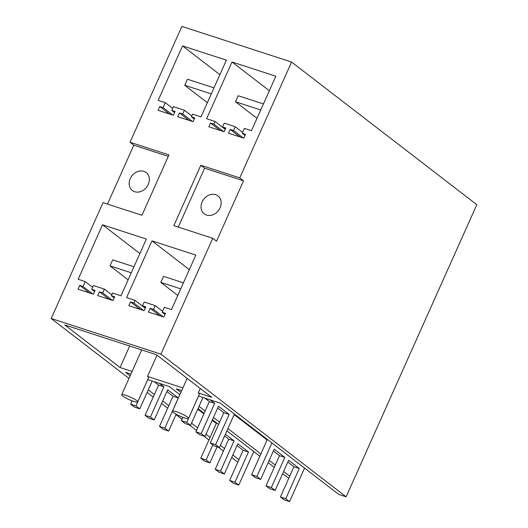<?xml version="1.0" encoding="UTF-8"?>
<svg xmlns="http://www.w3.org/2000/svg" width="528" height="528" viewBox="0 0 528 528"><rect width="100%" height="100%" fill="white"/><g stroke="black" fill="none" stroke-linecap="round" stroke-linejoin="round"><path stroke-width="0.79" d="M198.528 396.059L220.176 403.095L338.732 494.399L346.13 496.802L476.797 204.699L291.581 62.047L181.87 26.4L130.04 142.263L133.828 145.18L168.307 156.38M238.042 461.683L236.419 461.155L231.7 457.519M223.37 451.103L218.335 447.223M208.943 439.989L203.9 436.108M196.489 430.399L189.473 424.994M182.061 419.285L175.982 414.612M167.653 408.197L161.555 403.498M153.226 397.082L147.121 392.383M128.977 378.404L51.203 318.509L160.915 354.156L212.744 238.293L173.818 225.647L200.825 165.264L239.752 177.91L243.54 180.827L216.526 241.21L212.744 238.293M130.04 142.263L168.967 154.909L141.953 215.292L103.033 202.646L51.203 318.509M107.474 204.092L133.828 145.18M291.581 62.047L239.752 177.91M171.448 309.599L195.822 255.11L151.978 240.86L126.588 297.614L135.016 300.353L133.835 302.993L130.502 301.91L128.812 305.686L144.144 310.669L145.834 306.893L142.501 305.811L144.19 302.036L155.186 305.613L153.496 309.382L150.163 308.299L148.474 312.074L163.805 317.057L165.495 313.282L162.162 312.2L164.353 307.296L171.448 309.599M235.204 126.727L233.515 130.495L230.182 129.413L228.499 133.188L243.824 138.171L245.513 134.396L242.18 133.313L244.378 128.41L251.467 130.713L275.84 76.223L231.997 61.974L206.613 118.727L215.035 121.466L213.853 124.106L210.52 123.024L208.831 126.799L224.162 131.782L225.852 128.007L222.519 126.925L224.209 123.149L235.204 126.727L242.583 132.409M102.524 224.796L78.151 279.279L85.239 281.589L83.041 286.493L79.715 285.41L78.025 289.186L93.357 294.162L95.04 290.393L91.707 289.311L93.397 285.536L104.392 289.106L102.709 292.882L99.376 291.799L97.687 295.574L113.018 300.551L114.701 296.782L111.375 295.7L112.556 293.053L120.978 295.792L146.362 239.039L102.524 224.796L139.867 253.559M191.393 116.807L192.575 114.167L200.996 116.906L226.387 60.152L182.543 45.903L158.169 100.393L165.257 102.696L163.066 107.606L159.733 106.524L158.044 110.299L173.375 115.276L175.065 111.5L171.732 110.418L173.415 106.649L184.417 110.22L182.728 113.995L179.395 112.913L177.705 116.688L193.037 121.664L194.726 117.896L191.393 116.807L194.231 118.998M282.599 473.781L288.836 478.183M289.727 476.183L283.628 471.484M275.299 465.069L269.194 460.37M260.865 453.955L227.911 428.571M219.582 422.156L213.477 417.457M205.148 411.041L199.049 406.342M180.906 392.37L176.326 388.846L181.698 390.588M346.13 496.802L160.915 354.156M238.94 459.677L232.841 454.978M224.506 448.562L220.387 445.394M210.078 437.448L205.96 434.28M197.624 427.858L191.525 423.166M168.788 405.656L162.69 400.957M154.361 394.541L148.262 389.842M130.112 375.863L125.539 372.339L130.911 374.088M179.876 394.667L169.389 386.588L147.734 379.553M274.27 467.366L268.171 462.667M259.842 456.251L226.882 430.868M218.552 424.453L212.454 419.753M204.125 413.338L198.02 408.639M200.29 388.489L198.297 392.951L211.754 397.32L156.453 354.73L64.753 324.931L120.054 367.521L129.67 346.025M198.297 392.951A8.798 1.406 24.1 0 1 199.327 394.264L188.522 418.42A8.798 1.406 -155.9 0 0 187.493 417.1A8.798 1.406 -155.9 0 0 178.715 412.553A8.798 1.406 -155.9 0 0 172.465 411.233A8.798 1.406 -155.9 0 0 173.494 412.553A8.798 1.406 -155.9 0 0 182.272 417.1A8.798 1.406 -155.9 0 0 188.522 418.42M182.886 387.941L147.51 376.444A8.798 1.406 24.1 0 1 148.54 377.764L137.735 401.914A8.798 1.406 -155.9 0 0 136.706 400.6A8.798 1.406 -155.9 0 0 127.928 396.053A8.798 1.406 -155.9 0 0 121.678 394.733A8.798 1.406 -155.9 0 0 122.707 396.053A8.798 1.406 -155.9 0 0 131.479 400.594A8.798 1.406 -155.9 0 0 137.735 401.914M132.099 371.435L120.054 367.521M130.937 189.064A11.306 9.286 -52.4 0 0 132.35 190.483A11.306 9.286 -52.4 0 0 145.827 188.12A11.306 9.286 -52.4 0 0 147.569 173.983A11.306 9.286 -52.4 0 0 146.15 172.564A11.306 9.286 -52.4 0 0 132.68 174.926A11.306 9.286 -52.4 0 0 130.937 189.064M182.543 45.903L219.892 74.672M179.395 112.913L189.103 120.391M182.728 113.995L192.436 121.473M184.417 110.22L191.796 115.903M171.732 110.418L174.57 112.609M159.733 106.524L169.442 114.002M163.066 107.606L172.775 115.084M165.257 102.696L172.643 108.385M111.375 295.7L114.213 297.884M99.376 291.799L109.085 299.277M102.709 292.882L112.418 300.359M104.392 289.106L111.778 294.789M91.707 289.311L94.545 291.496M79.715 285.41L89.423 292.888M83.041 286.493L92.75 293.971M85.239 281.589L92.618 287.272M216.335 423.469L212.21 420.295M203.881 413.879L197.782 409.18M157.027 355.172L147.51 376.444M178.259 227.093L204.613 168.181L243.54 180.827M206.547 215.061A11.306 9.286 -52.4 0 0 219.364 209.207A11.306 9.286 -52.4 0 0 218.005 195.908A11.306 9.286 -52.4 0 0 215.662 194.68A11.306 9.286 -52.4 0 0 202.844 200.528A11.306 9.286 -52.4 0 0 204.204 213.827A11.306 9.286 -52.4 0 0 206.547 215.061M200.825 165.264L204.613 168.181M222.519 126.925L225.357 129.109M210.52 123.024L220.229 130.502M213.853 124.106L223.562 131.584M215.035 121.466L225.258 129.34M231.997 61.974L269.346 90.743M242.18 133.313L245.018 135.498M230.182 129.413L239.89 136.891M233.515 130.495L243.223 137.973M151.978 240.86L189.328 269.63M162.162 312.2L165 314.384M150.163 308.299L159.872 315.777M153.496 309.382L163.205 316.859M155.186 305.613L162.565 311.296M142.501 305.811L145.339 307.996M130.502 301.91L140.21 309.388M133.835 302.993L143.543 310.471M135.016 300.353L145.233 308.227M267.122 439.969L234.168 414.592M168.623 431.072L163.291 429.337L159.502 426.419L164.835 428.155L168.623 431.072L176.147 414.242M166.907 391.532L173.006 396.231L178.339 397.96L164.835 428.155M173.006 396.231L159.502 426.419M153.998 381.586L158.578 385.117L163.911 386.846L150.401 417.041L145.068 415.305L148.856 418.222L154.189 419.958L167.699 389.763L178.339 397.96M150.401 417.041L154.189 419.958M158.578 385.117L145.068 415.305M159.331 383.321L163.911 386.846M147.767 379.566L135.973 405.926L130.64 404.191L134.429 407.108L139.762 408.844L152.209 381.011M135.973 405.926L139.762 408.844M130.64 404.191L132.139 400.844M131.267 272.791L110.022 265.888L112.721 259.849L133.967 266.752M110.022 265.888L128.119 279.82M219.41 447.572L214.078 445.843L210.289 442.926L215.622 444.655L219.41 447.572L234.406 414.051M217.694 408.032L223.799 412.731L229.132 414.467L215.622 444.655M223.799 412.731L210.289 442.926M204.785 398.092L209.365 401.617L214.698 403.352L201.194 433.541L195.862 431.812L199.65 434.729L204.983 436.458L218.486 406.27L229.132 414.467M201.194 433.541L204.983 436.458M209.365 401.617L195.862 431.812M210.118 399.828L214.698 403.352M198.554 396.066L186.76 422.426L181.427 420.697L185.216 423.614L190.549 425.344L203.003 397.511M186.76 422.426L190.549 425.344M181.427 420.697L182.926 417.351M180.728 288.856L160.816 282.388L163.515 276.349L183.427 282.823M160.816 282.388L177.778 295.449M200.785 458.218L204.574 461.135L209.906 462.871L206.118 459.954L200.785 458.218L216.572 422.928M209.906 462.871L217.087 446.82M224.605 435.97L228.723 439.138L234.056 440.873L225.39 434.201M234.056 440.873L220.552 471.068L215.219 469.333L219.008 472.25L224.341 473.986L237.844 443.791L248.49 451.988L234.98 482.183L229.647 480.447L233.435 483.364L238.768 485.093L253.763 451.572M228.723 439.138L215.219 469.333M220.552 471.068L224.341 473.986M237.052 445.559L243.157 450.252L248.49 451.988M243.157 450.252L229.647 480.447M234.98 482.176L238.768 485.093M212.85 444.899L206.118 459.954M213.992 87.866L187.414 79.226L184.714 85.265L207.352 102.703M184.714 85.265L211.286 93.898M251.579 474.725L255.367 477.642L260.7 479.371L256.912 476.454L251.579 474.725L267.359 439.435M260.693 479.371L274.204 449.183L284.843 457.373L271.339 487.568L266.006 485.839L269.795 488.75L275.128 490.486L288.631 460.291L299.277 468.488L285.773 498.683L280.441 496.947L284.229 499.864L289.562 501.6L304.557 468.079M273.412 450.945L279.517 455.644L284.843 457.373M279.517 455.644L266.006 485.839M271.339 487.568L275.128 490.486M287.846 462.059L293.944 466.759L299.277 468.488M293.944 466.759L280.441 496.947M285.773 498.683L289.562 501.6M271.907 442.933L256.912 476.454M263.446 103.93L238.201 95.733L235.501 101.765L257.004 118.331M235.501 101.765L260.746 109.969M141.715 349.939L121.678 394.733M187.163 378.378L172.465 411.233"/></g></svg>
